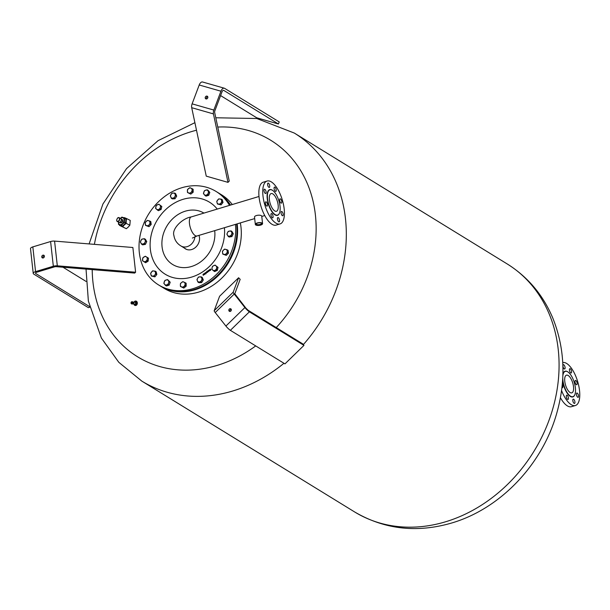 <?xml version="1.0" encoding="UTF-8"?>
<svg xmlns="http://www.w3.org/2000/svg" width="610" height="610" viewBox="0 0 610 610"><rect width="100%" height="100%" fill="white"/><g stroke="black" fill="none" stroke-linecap="round" stroke-linejoin="round"><path stroke-width="0.91" d="M231.289 309.262A1.51 1.258 -58.4 0 0 229.917 311.504M230.87 311.062A1.51 1.258 121.6 0 1 229.284 309.056A1.51 1.258 121.6 0 1 230.87 311.062M249.383 311.824A4.483 0.724 -134.2 0 1 244.907 307.547L234.24 294.058A4.483 0.724 -134.2 0 1 233.203 292.198L238.601 277.748L240.18 279.334L234.781 293.776L245.967 308.202L248.209 310.337L302.781 343.895L303.963 345.382L249.383 311.824L230.374 330.33L284.954 363.888L303.963 345.382M238.601 277.748L219.6 296.254L214.194 310.696A4.483 0.724 45.8 0 0 215.231 312.556L225.906 326.053A4.483 0.724 45.8 0 0 230.374 330.33M568.337 390.835A9.241 3.744 73.2 0 0 571.806 392.855A9.241 3.744 73.2 0 0 573.491 386.549A9.241 3.744 73.2 0 0 569.946 377.186A9.241 3.744 73.2 0 0 566.469 375.165A9.241 3.744 73.2 0 0 564.784 381.471A9.241 3.744 73.2 0 0 568.337 390.835M562.748 377.971A13.214 5.36 73.2 0 0 567.986 393.77A13.214 5.36 73.2 0 0 572.958 396.66A13.214 5.36 73.2 0 0 575.428 392.215A13.214 5.36 73.2 0 0 572.515 377.933A13.214 5.36 73.2 0 0 565.325 371.36A13.214 5.36 73.2 0 0 562.847 375.806A13.214 5.36 73.2 0 0 562.839 375.882M561.566 390.537A22.402 9.081 73.2 0 0 566.987 400.602A22.402 9.081 73.2 0 0 575.413 405.513A22.402 9.081 73.2 0 0 579.5 390.217A22.402 9.081 73.2 0 0 570.899 367.533A22.402 9.081 73.2 0 0 562.748 362.553M560.422 397.705A22.402 9.081 73.2 0 0 563.068 401.792A22.402 9.081 73.2 0 0 571.494 406.695L575.413 405.513M562.283 384.338A2.242 0.907 -106.8 0 1 562.45 387.701A2.242 0.907 -106.8 0 1 562.42 387.708A2.242 0.907 -106.8 0 1 561.94 387.556M568.444 398.688A2.242 0.907 -106.8 0 1 568.024 399.443A2.242 0.907 -106.8 0 1 566.804 398.33A2.242 0.907 -106.8 0 1 566.316 395.905A2.242 0.907 -106.8 0 1 566.736 395.158A2.242 0.907 -106.8 0 1 567.956 396.271A2.242 0.907 -106.8 0 1 568.444 398.688M574.765 401.105A2.242 0.907 -106.8 0 1 574.513 403.431A2.242 0.907 -106.8 0 1 572.981 401.471A2.242 0.907 -106.8 0 1 573.225 399.146A2.242 0.907 -106.8 0 1 574.765 401.105M577.67 393.534A2.242 0.907 -106.8 0 1 578.532 395.806A2.242 0.907 -106.8 0 1 578.12 397.339A2.242 0.907 -106.8 0 1 577.281 396.843A2.242 0.907 -106.8 0 1 576.419 394.578A2.242 0.907 -106.8 0 1 576.824 393.046A2.242 0.907 -106.8 0 1 577.67 393.534M575.466 380.426A2.242 0.907 -106.8 0 1 576.961 382.356A2.242 0.907 -106.8 0 1 576.724 384.719A2.242 0.907 -106.8 0 1 576.694 384.735A2.242 0.907 -106.8 0 1 575.199 382.805A2.242 0.907 -106.8 0 1 575.436 380.434A2.242 0.907 -106.8 0 1 575.466 380.426M569.443 369.446A2.242 0.907 -106.8 0 1 569.862 368.692A2.242 0.907 -106.8 0 1 571.082 369.812A2.242 0.907 -106.8 0 1 571.578 372.23A2.242 0.907 -106.8 0 1 571.158 372.985A2.242 0.907 -106.8 0 1 569.938 371.871A2.242 0.907 -106.8 0 1 569.443 369.446M563.129 367.037A2.242 0.907 -106.8 0 1 563.373 364.704A2.242 0.907 -106.8 0 1 564.913 366.663A2.242 0.907 -106.8 0 1 564.669 368.997A2.242 0.907 -106.8 0 1 563.129 367.037M257.229 222.97A3.637 1.38 173.7 0 0 255.331 224.434A3.637 1.38 173.7 0 0 260.668 225.09A3.637 1.38 173.7 0 0 262.567 223.634A3.637 1.38 173.7 0 0 257.229 222.97M262.567 223.634L261.751 216.214A3.637 1.38 173.7 0 0 256.406 215.559A3.637 1.38 173.7 0 0 254.515 217.015L255.331 224.434M261.484 223.085A2.699 1.022 -6.3 0 1 261.591 223.321A2.699 1.022 -6.3 0 1 260.18 224.404A2.699 1.022 -6.3 0 1 256.215 223.916A2.699 1.022 -6.3 0 1 256.269 223.664M260.44 224.945A3.149 1.197 173.7 0 0 261.751 223.229A3.149 1.197 173.7 0 0 257.458 223.115A3.149 1.197 173.7 0 0 256.04 223.862A3.149 1.197 173.7 0 0 256.863 225.128A3.149 1.197 173.7 0 0 260.44 224.945M270.1 203.191A9.241 3.744 73.2 0 0 276.444 211.273A9.241 3.744 73.2 0 0 277.458 201.658A9.241 3.744 73.2 0 0 271.114 193.576A9.241 3.744 73.2 0 0 270.1 203.191M277.413 215.124A13.214 5.36 73.2 0 0 277.596 215.078A13.214 5.36 73.2 0 0 278.976 201.102A13.214 5.36 73.2 0 0 270.146 189.725A13.214 5.36 73.2 0 0 269.963 189.771A13.214 5.36 73.2 0 0 268.514 203.526A13.214 5.36 73.2 0 0 277.413 215.124M282.506 200.621A22.402 9.081 73.2 0 0 267.111 181.04A22.402 9.081 73.2 0 0 264.664 204.35A22.402 9.081 73.2 0 0 280.051 223.931A22.402 9.081 73.2 0 0 282.506 200.621M267.111 181.04L263.192 182.222A22.402 9.081 73.2 0 0 260.744 205.532A22.402 9.081 73.2 0 0 276.132 225.113L280.051 223.931M267.767 185.448A2.242 0.907 -106.8 0 1 268.011 183.122A2.242 0.907 -106.8 0 1 269.551 185.082A2.242 0.907 -106.8 0 1 269.307 187.407A2.242 0.907 -106.8 0 1 267.767 185.448M264.862 193.012A2.242 0.907 -106.8 0 1 264 190.747A2.242 0.907 -106.8 0 1 264.404 189.214A2.242 0.907 -106.8 0 1 265.251 189.71A2.242 0.907 -106.8 0 1 266.113 191.975A2.242 0.907 -106.8 0 1 265.701 193.507A2.242 0.907 -106.8 0 1 264.862 193.012M267.066 206.127A2.242 0.907 -106.8 0 1 265.563 204.197A2.242 0.907 -106.8 0 1 265.8 201.826A2.242 0.907 -106.8 0 1 265.83 201.819A2.242 0.907 -106.8 0 1 267.325 203.748A2.242 0.907 -106.8 0 1 267.096 206.119A2.242 0.907 -106.8 0 1 267.066 206.127M273.089 217.107A2.242 0.907 -106.8 0 1 272.67 217.854A2.242 0.907 -106.8 0 1 271.45 216.741A2.242 0.907 -106.8 0 1 270.954 214.323A2.242 0.907 -106.8 0 1 271.374 213.569A2.242 0.907 -106.8 0 1 272.594 214.682A2.242 0.907 -106.8 0 1 273.089 217.107M279.403 219.516A2.242 0.907 -106.8 0 1 279.159 221.849A2.242 0.907 -106.8 0 1 277.619 219.89A2.242 0.907 -106.8 0 1 277.863 217.556A2.242 0.907 -106.8 0 1 279.403 219.516M282.308 211.952A2.242 0.907 -106.8 0 1 283.17 214.217A2.242 0.907 -106.8 0 1 282.758 215.749A2.242 0.907 -106.8 0 1 281.919 215.261A2.242 0.907 -106.8 0 1 281.058 212.989A2.242 0.907 -106.8 0 1 281.469 211.464A2.242 0.907 -106.8 0 1 282.308 211.952M280.104 198.837A2.242 0.907 -106.8 0 1 281.599 200.766A2.242 0.907 -106.8 0 1 281.37 203.138A2.242 0.907 -106.8 0 1 281.332 203.145A2.242 0.907 -106.8 0 1 279.837 201.216A2.242 0.907 -106.8 0 1 280.074 198.845A2.242 0.907 -106.8 0 1 280.104 198.837M274.081 187.865A2.242 0.907 -106.8 0 1 274.5 187.11A2.242 0.907 -106.8 0 1 275.72 188.223A2.242 0.907 -106.8 0 1 276.216 190.648A2.242 0.907 -106.8 0 1 275.796 191.395A2.242 0.907 -106.8 0 1 274.576 190.282A2.242 0.907 -106.8 0 1 274.081 187.865M94.397 244.358A127.101 105.69 121.6 0 1 191.266 131.668A127.101 105.69 121.6 0 1 196.496 130.22M217.762 127.055A127.101 105.69 121.6 0 1 311.512 195.345A127.101 105.69 121.6 0 1 276.246 327.578M255.72 345.908A127.101 105.69 121.6 0 1 217.076 365.428A127.101 105.69 121.6 0 1 92.949 282.094A127.101 105.69 121.6 0 1 92.209 269.612M240.34 222.909A54.877 45.636 121.6 0 1 241.156 237.298A54.877 45.636 121.6 0 1 212.981 285.267A54.877 45.636 121.6 0 1 164.235 288.408L160.522 286.128A54.877 45.636 121.6 0 1 160.209 285.93M237.16 223.87A54.877 45.636 121.6 0 1 237.45 235.018A54.877 45.636 121.6 0 1 209.268 282.987A54.877 45.636 121.6 0 1 160.522 286.128M214.697 230.649A30.088 25.018 121.6 0 1 196.527 264.435A30.088 25.018 121.6 0 1 163.167 252.037A30.088 25.018 121.6 0 1 180.263 213.256A30.088 25.018 121.6 0 1 203.946 213.088M236.596 224.038A54.877 45.636 121.6 0 1 213.042 279.365A54.877 45.636 121.6 0 1 159.889 285.739L158.615 284.954A54.877 45.636 121.6 0 1 141.345 262.262A54.877 45.636 121.6 0 1 159.149 201.148A54.877 45.636 121.6 0 1 216.092 191.464A54.877 45.636 121.6 0 1 229.512 205.379M235.445 224.388A54.877 45.636 121.6 0 1 211.304 278.961A54.877 45.636 121.6 0 1 158.615 284.954M198.974 235.384A10.08 8.38 121.6 0 1 199.127 235.834A10.08 8.38 121.6 0 1 195.863 247.058A10.08 8.38 121.6 0 1 185.402 248.842A10.08 8.38 121.6 0 1 184.35 248.049M132.019 303.925A1.121 0.839 -83.4 0 0 132.202 303.826L132.728 303.879L132.202 303.826A1.121 0.839 -83.4 0 0 132.301 303.757L132.317 303.742A1.121 0.839 -83.4 0 0 132.385 303.666L132.904 303.711L132.492 303.986A1.121 0.839 96.6 0 1 132.4 304.001L132.385 304.009A1.121 0.839 96.6 0 1 132.294 304.016L131.783 303.948L132.278 304.009A1.121 0.839 96.6 0 1 132.187 304.001L131.768 303.955M132.4 303.65A1.121 0.839 -83.4 0 0 132.462 303.566L132.98 303.612A1.006 0.755 -83.4 0 0 133.132 302.346L132.606 302.24A1.121 0.839 -83.4 0 0 132.561 302.148L133.064 302.202L132.561 302.148A1.121 0.839 -83.4 0 0 132.492 302.041L132.995 302.102A1.121 0.839 96.6 0 1 133.033 302.186M132.538 303.46L133.049 303.505L132.538 303.46A1.121 0.839 -83.4 0 1 132.477 303.551M132.545 303.437A1.121 0.839 -83.4 0 0 132.591 303.338L133.11 303.383L132.591 303.338A1.121 0.839 -83.4 0 0 132.637 303.208L133.155 303.254A1.067 0.793 96.6 0 1 133.11 303.376A1.121 0.839 96.6 0 0 133.163 303.124L132.652 303.056M132.698 302.934L133.209 302.979L132.698 302.934A1.121 0.839 -83.4 0 1 132.644 303.185M132.698 302.911A1.121 0.839 -83.4 0 0 132.705 302.789L133.216 302.842L132.705 302.789A1.121 0.839 -83.4 0 0 132.705 302.651L133.209 302.705L132.705 302.651A1.121 0.839 -83.4 0 0 132.683 302.514L133.194 302.568A1.067 0.793 96.6 0 1 133.194 302.827L132.683 302.781M132.683 302.499A1.121 0.839 -83.4 0 0 132.652 302.385L133.163 302.438A1.067 0.793 96.6 0 1 133.194 302.56M132.484 302.026A1.121 0.839 -83.4 0 0 132.416 301.95L132.919 302.011L132.416 301.95A1.121 0.839 -83.4 0 0 132.332 301.874L132.835 301.935L132.332 301.874A1.121 0.839 -83.4 0 0 132.24 301.813L132.744 301.874L132.24 301.813M132.225 301.805A1.121 0.839 -83.4 0 0 132.149 301.767L132.652 301.828L132.149 301.767A1.121 0.839 -83.4 0 0 132.042 301.736L132.545 301.798L132.042 301.736A1.121 0.839 -83.4 0 0 131.943 301.721L131.928 301.721A1.121 0.839 -83.4 0 0 131.836 301.729L132.484 301.782A1.121 0.839 96.6 0 1 132.614 301.813L132.652 301.828A1.121 0.839 96.6 0 1 132.805 301.919L132.82 301.927A1.121 0.839 96.6 0 1 132.896 301.996A1.006 0.755 96.6 0 1 133.46 303.711A1.006 0.755 96.6 0 1 132.675 303.91A1.121 0.839 96.6 0 1 132.507 303.978L131.737 303.955A1.121 0.839 -83.4 0 0 132.004 303.925M131.524 301.851L131.813 301.729A1.121 0.839 -83.4 0 0 131.729 301.752L131.714 301.759A1.121 0.839 -83.4 0 0 131.623 301.79L131.607 301.798A1.121 0.839 -83.4 0 0 131.524 301.851L131.508 301.858A1.121 0.839 -83.4 0 0 131.432 301.919L131.417 301.935A1.121 0.839 -83.4 0 0 131.348 302.011L131.333 302.026A1.121 0.839 -83.4 0 0 131.264 302.11L131.257 302.125A1.121 0.839 -83.4 0 0 131.196 302.224L131.188 302.24A1.121 0.839 -83.4 0 0 131.135 302.346L131.127 302.362A1.121 0.839 -83.4 0 0 131.089 302.476L131.081 302.491A1.121 0.839 -83.4 0 0 131.058 302.606L131.051 302.629A1.121 0.839 -83.4 0 0 131.036 302.751L131.028 302.766A1.121 0.839 -83.4 0 0 131.02 302.888L131.02 302.911A1.121 0.839 -83.4 0 0 131.028 303.025L131.028 303.048A1.121 0.839 -83.4 0 0 131.043 303.162L131.051 303.185A1.121 0.839 -83.4 0 0 131.074 303.292L131.081 303.315A1.121 0.839 -83.4 0 0 131.119 303.422L131.127 303.437A1.121 0.839 -83.4 0 0 131.173 303.536L131.18 303.551A1.121 0.839 -83.4 0 0 131.242 303.635L131.249 303.65A1.121 0.839 -83.4 0 0 131.31 303.727L131.325 303.742A1.121 0.839 -83.4 0 0 131.394 303.803L131.409 303.818A1.121 0.839 -83.4 0 0 131.478 303.864L131.501 303.879A1.121 0.839 -83.4 0 0 131.577 303.91L131.6 303.917A1.121 0.839 -83.4 0 0 131.684 303.948L131.707 303.948A1.121 0.839 -83.4 0 0 131.737 303.955L131.707 303.948M131.432 301.919L131.249 303.65M133.315 303.856L134.993 304.047A0.839 0.625 -83.4 0 0 135.191 302.377L133.506 302.186M134.741 304.016A0.9 0.671 -83.4 0 0 135.679 302.781A0.9 0.671 -83.4 0 0 134.94 302.354M133.842 303.917A2.242 1.677 -83.4 0 0 135.229 305.488A2.242 1.677 -83.4 0 0 137.143 303.505A2.242 1.677 -83.4 0 0 135.74 301.035A2.242 1.677 -83.4 0 0 134.04 302.247M135.313 305.496A2.242 1.677 -83.4 0 0 135.405 305.503A2.242 1.677 -83.4 0 0 137.319 303.521A2.242 1.677 -83.4 0 0 135.923 301.058A2.242 1.677 -83.4 0 0 135.832 301.05M151.333 275.994L154.925 276.864L156.854 274.454L156.152 271.747L155.207 271.168L155.908 273.867L154.833 275.011A2.692 2.234 -58.4 0 0 155.443 272.449A2.692 2.234 -58.4 0 0 153.773 270.947A2.692 2.234 -58.4 0 0 151.486 272.014A2.692 2.234 -58.4 0 0 150.868 274.569A2.692 2.234 -58.4 0 0 152.546 276.071A2.692 2.234 -58.4 0 0 154.833 275.011L153.979 276.284L151.333 275.994L150.632 273.288L152.561 270.878L155.207 271.168M156.854 274.454L155.908 273.867M154.925 276.864L153.979 276.284M165.501 285.388L166.446 285.968L169.161 285.106L170.205 282.216L167.597 279.601L169.26 281.629L168.619 283.01A2.692 2.234 -58.4 0 0 168.314 280.547A2.692 2.234 -58.4 0 0 166.126 279.959A2.692 2.234 -58.4 0 0 164.25 281.843A2.692 2.234 -58.4 0 0 164.555 284.298A2.692 2.234 -58.4 0 0 166.743 284.885A2.692 2.234 -58.4 0 0 168.619 283.01L168.207 284.527L165.501 285.388L163.838 283.353L164.883 280.463L167.597 279.601M170.205 282.216L169.26 281.629M169.161 285.106L168.207 284.527M180.469 286.456L180.362 284.923A2.692 2.234 -58.4 0 0 181.544 286.906A2.692 2.234 -58.4 0 0 183.907 286.486A2.692 2.234 -58.4 0 0 185.097 284.085L185.204 285.617L182.84 287.501L180.469 286.456L183.785 288.08L186.157 286.197L186.157 283.269L185.211 282.689L185.097 284.085A2.692 2.234 -58.4 0 0 183.907 282.094L185.211 282.689M180.362 284.923L180.476 283.528L181.544 282.514A2.692 2.234 -58.4 0 0 180.362 284.923M181.544 282.514L182.84 281.645L183.907 282.094A2.692 2.234 -58.4 0 0 181.544 282.514M183.785 288.08L182.84 287.501M186.157 286.197L185.204 285.617M197.998 282.117L197.365 280.783A2.692 2.234 -58.4 0 0 199.241 281.995A2.692 2.234 -58.4 0 0 201.43 280.638A2.692 2.234 -58.4 0 0 201.742 278.068L202.375 279.395L200.713 282.018L197.998 282.117L198.944 282.697L201.658 282.598L203.321 279.982L202.276 277.458L201.331 276.879L201.742 278.068A2.692 2.234 -58.4 0 0 199.859 276.856L201.331 276.879M197.365 280.783L196.954 279.594L197.671 278.213A2.692 2.234 -58.4 0 0 197.365 280.783M197.671 278.213L198.624 276.971L199.859 276.856A2.692 2.234 -58.4 0 0 197.671 278.213M201.658 282.598L200.713 282.018M203.321 279.982L202.375 279.395M213.752 270.992L212.677 270.062A2.692 2.234 -58.4 0 0 214.964 270.314A2.692 2.234 -58.4 0 0 216.634 268.225A2.692 2.234 -58.4 0 0 216.024 265.884L217.107 266.814L216.398 269.772L213.752 270.992L214.697 271.58L217.343 270.352L218.052 267.394L216.024 265.884A2.692 2.234 -58.4 0 0 213.736 265.625L215.17 265.083M212.677 270.062L211.822 269.269L212.059 267.721A2.692 2.234 -58.4 0 0 212.677 270.062M212.059 267.721L212.532 266.311L213.736 265.625A2.692 2.234 -58.4 0 0 212.059 267.721M217.343 270.352L216.398 269.772M218.052 267.394L217.107 266.814M222.81 254.118L222.52 252.624A2.692 2.234 -58.4 0 0 223.962 254.385A2.692 2.234 -58.4 0 0 226.31 253.638A2.692 2.234 -58.4 0 0 227.217 251.129L227.507 252.624L225.334 254.789L222.81 254.118L226.279 255.369L228.453 253.203L228.094 250.367L227.149 249.78L227.217 251.129A2.692 2.234 -58.4 0 0 225.776 249.376A2.692 2.234 -58.4 0 0 223.428 250.123L224.625 249.109L227.149 249.78M222.52 252.624L222.452 251.274L223.428 250.123A2.692 2.234 -58.4 0 0 222.52 252.624M226.279 255.369L225.334 254.789M228.453 253.203L227.507 252.624M228.247 236.451L227.454 235.231A2.692 2.234 -58.4 0 0 229.505 236.139A2.692 2.234 -58.4 0 0 231.556 234.507A2.692 2.234 -58.4 0 0 231.556 231.968L232.349 233.188L230.984 235.963L228.247 236.451L229.192 237.031L231.93 236.55L233.294 233.767L231.93 231.472L230.984 230.893L231.556 231.968A2.692 2.234 -58.4 0 0 229.505 231.068A2.692 2.234 -58.4 0 0 227.454 232.692L228.247 231.373L230.984 230.893M227.454 235.231L226.882 234.156L227.454 232.692A2.692 2.234 -58.4 0 0 227.454 235.231M231.93 236.55L230.984 235.963M233.294 233.767L232.349 233.188M217.488 204.007L217.023 202.589A2.692 2.234 -58.4 0 0 218.693 204.083A2.692 2.234 -58.4 0 0 220.98 203.023A2.692 2.234 -58.4 0 0 221.598 200.469L222.063 201.887L220.126 204.304L217.488 204.007L221.072 204.884L223.008 202.467L222.299 199.767L221.354 199.18L221.598 200.469A2.692 2.234 -58.4 0 0 219.92 198.967A2.692 2.234 -58.4 0 0 217.633 200.027A2.692 2.234 -58.4 0 0 217.023 202.589L216.779 201.308L218.715 198.89L221.354 199.18M223.008 202.467L222.063 201.887M221.072 204.884L220.126 204.304M205.097 195.574L204.152 194.491A2.692 2.234 -58.4 0 0 206.34 195.07A2.692 2.234 -58.4 0 0 208.216 193.195A2.692 2.234 -58.4 0 0 207.911 190.739L208.856 191.822L207.804 194.712L205.097 195.574L206.043 196.153L208.75 195.291L209.802 192.402L208.14 190.373L207.194 189.794L207.911 190.739A2.692 2.234 -58.4 0 0 205.722 190.152A2.692 2.234 -58.4 0 0 203.839 192.028A2.692 2.234 -58.4 0 0 204.152 194.491L203.435 193.545L204.48 190.655L207.194 189.794M209.802 192.402L208.856 191.822M208.75 195.291L207.804 194.712M187.483 192.485L190.793 194.117L193.164 192.234L193.164 189.306L192.219 188.719L192.104 190.114A2.692 2.234 -58.4 0 0 190.922 188.132A2.692 2.234 -58.4 0 0 188.559 188.551A2.692 2.234 -58.4 0 0 187.369 190.953A2.692 2.234 -58.4 0 0 188.551 192.943L187.483 192.485L187.483 189.557L189.855 187.674L192.219 188.719M192.104 190.114L192.219 191.654L190.922 192.524A2.692 2.234 -58.4 0 0 192.104 190.114M190.922 192.524L189.847 193.538L188.551 192.943A2.692 2.234 -58.4 0 0 190.922 192.524M193.164 192.234L192.219 191.654M190.793 194.117L189.847 193.538M171.364 198.296L172.31 198.883L175.017 198.784L176.686 196.168L175.634 193.644L174.689 193.065L175.1 194.254A2.692 2.234 -58.4 0 0 173.225 193.042A2.692 2.234 -58.4 0 0 171.036 194.399A2.692 2.234 -58.4 0 0 170.724 196.969A2.692 2.234 -58.4 0 0 172.6 198.181L171.364 198.296L170.312 195.779L171.982 193.156L174.689 193.065M175.1 194.254L175.733 195.581L174.788 196.824A2.692 2.234 -58.4 0 0 175.1 194.254M174.788 196.824L174.071 198.204L172.6 198.181A2.692 2.234 -58.4 0 0 174.788 196.824M176.686 196.168L175.733 195.581M175.017 198.784L174.071 198.204M157.517 210.092L158.463 210.671L161.109 209.451L161.818 206.493L159.79 204.975A2.692 2.234 -58.4 0 0 157.502 204.724A2.692 2.234 -58.4 0 0 155.825 206.813A2.692 2.234 -58.4 0 0 156.442 209.154A2.692 2.234 -58.4 0 0 158.73 209.405L157.517 210.092L155.588 208.361L156.297 205.402L158.935 204.182M159.79 204.975L160.872 205.913L160.399 207.316A2.692 2.234 -58.4 0 0 159.79 204.975M160.399 207.316L160.163 208.864L158.73 209.405A2.692 2.234 -58.4 0 0 160.399 207.316M161.818 206.493L160.872 205.913M161.109 209.451L160.163 208.864M145.538 225.395L149.015 226.653L151.181 224.48L150.83 221.643L149.885 221.056L149.946 222.414A2.692 2.234 -58.4 0 0 148.504 220.652A2.692 2.234 -58.4 0 0 146.156 221.399A2.692 2.234 -58.4 0 0 145.249 223.9A2.692 2.234 -58.4 0 0 146.69 225.662A2.692 2.234 -58.4 0 0 149.038 224.915L148.07 226.066L145.538 225.395L145.188 222.551L147.353 220.385L149.885 221.056M149.946 222.414L150.235 223.9L149.038 224.915A2.692 2.234 -58.4 0 0 149.946 222.414M151.181 224.48L150.235 223.9M149.015 226.653L148.07 226.066M141.711 244.282L142.656 244.869L145.386 244.381L146.758 241.606L145.393 239.311L144.44 238.723L145.012 239.806A2.692 2.234 -58.4 0 0 142.961 238.899A2.692 2.234 -58.4 0 0 140.91 240.531A2.692 2.234 -58.4 0 0 140.91 243.07A2.692 2.234 -58.4 0 0 142.961 243.969A2.692 2.234 -58.4 0 0 145.012 242.338L144.44 243.802L141.711 244.282L140.338 241.987L141.711 239.212L144.44 238.723M145.012 239.806L145.813 241.019L145.012 242.338A2.692 2.234 -58.4 0 0 145.012 239.806M146.758 241.606L145.813 241.019M145.386 244.381L144.44 243.802M144.669 262.155L145.615 262.735L148.138 261.171L148.497 258.198L146.354 256.848A2.692 2.234 -58.4 0 0 144.006 256.932A2.692 2.234 -58.4 0 0 142.565 259.197A2.692 2.234 -58.4 0 0 143.472 261.385A2.692 2.234 -58.4 0 0 145.821 261.301A2.692 2.234 -58.4 0 0 147.262 259.029L147.193 260.584L144.669 262.155L142.504 260.752L142.862 257.786L145.386 256.215M146.354 256.848L147.551 257.618L147.262 259.029A2.692 2.234 -58.4 0 0 146.354 256.848M148.497 258.198L147.551 257.618M148.138 261.171L147.193 260.584M135.26 304.847L136.663 303.757L136.472 302.125L134.879 301.576L136.053 302.08L136.251 303.711L135.26 304.847L134.04 303.94M136.472 302.125L136.053 302.08M134.276 302.27L134.879 301.576M136.663 303.757L136.251 303.711M132.317 303.742L132.82 303.803M131.234 303.643L131.684 303.948M132.53 302.141L133.064 302.202A1.121 0.839 96.6 0 1 133.094 302.301A1.067 0.793 96.6 0 0 133.049 302.202M132.683 302.644L133.209 302.705A1.067 0.793 96.6 0 1 133.155 303.254M132.675 302.918L133.209 302.979M132.576 303.322L133.11 303.383A1.121 0.839 96.6 0 1 132.919 303.681M132.515 303.444L133.049 303.505A1.067 0.793 96.6 0 1 132.972 303.612M205.783 272.693L206.592 272.449M206.172 273.227L206.454 272.54L205.684 272.579L206.538 272.418L206.119 273.196L206.401 272.51L205.989 272.426M205.974 272.35L206.538 272.418M209.283 270.726L208.841 270.832M208.589 270.604L209.405 270.36M208.978 271.137L209.26 270.451L208.49 270.497L209.352 270.329L208.925 271.107L209.207 270.421L208.795 270.337M208.78 270.26L209.352 270.329M209.276 270.009L209.748 269.902M209.634 270.672L209.329 269.788L210.076 270.337L209.604 270.695L209.497 269.894M210.275 269.955L209.901 269.559L210.519 269.079M210.32 270.474L210.747 269.91L209.848 269.529L210.465 269.048L210.008 269.689L210.839 269.75L210.29 270.482L210.473 269.818M210.114 269.78L210.892 269.78M207.796 272.052L207.438 271.282M208.628 271.419L207.552 271.846L207.278 271.328L207.911 271.808L207.865 270.893L208.498 271.244L208.315 270.558L208.559 271.351M208.109 271.343L208.551 271.275L208.345 270.611M207.652 271.686L208.101 271.602L207.888 270.947M206.775 272.266L207.324 272.197L207.034 271.717L206.775 272.266L207.27 272.159M207.324 272.197L207.034 271.717M207.194 272.586L206.691 272.411L206.958 271.236M207.4 272.334L206.637 272.38L206.935 271.183L207.331 272.273M207.141 272.556L206.691 272.411M205.982 273.814L205.532 272.7M205.372 272.746L205.959 273.837L205.425 272.784M204.998 274.119L204.716 273.31M205.494 273.753L204.952 273.204L204.975 274.134L204.914 273.051L205.6 273.669L205.112 273.173M204.731 273.341L205.379 273.196M204.464 274.614L203.892 273.921M204.67 274.363L204.007 274.477L203.732 273.966L204.381 274.431L204.358 273.501L204.602 274.294M204.106 274.309L204.594 274.218L204.388 273.554M203.344 274.447L203.412 275.102M203.862 274.5L203.122 274.569L203.809 274.462L203.351 275.346L203.435 273.898M203.351 275.346L202.977 274.652L203.45 273.997L203.122 274.569M203.359 274.332L203.809 274.462M216.092 191.464L217.366 192.242A54.877 45.636 121.6 0 1 230.199 205.173M217.686 192.44A54.877 45.636 121.6 0 1 218.006 192.63A54.877 45.636 121.6 0 1 230.527 205.074M218.006 192.63L221.712 194.91A54.877 45.636 121.6 0 1 232.288 204.541M121.192 218.982L121.855 219.31A1.906 1.212 116.6 0 1 122.267 219.775A1.906 1.212 116.6 0 1 122.175 221.346A1.906 1.212 116.6 0 1 120.765 222.772A1.868 1.19 -63.4 0 0 120.81 222.757A1.868 1.19 -63.4 0 0 122.198 221.361A1.868 1.19 -63.4 0 0 122.282 219.821A1.868 1.19 -63.4 0 0 122.275 219.798L122.282 219.821M122.076 219.486A1.868 1.19 116.6 0 1 122.206 219.531A1.868 1.19 116.6 0 1 122.724 220.69M120.81 222.757L120.765 222.772A1.906 1.212 116.6 0 1 120.147 222.719L119.484 222.383M117.738 218.106A2.127 1.357 116.6 0 1 118.18 217.8A2.127 1.357 116.6 0 1 119.209 217.732L120.749 218.51A2.127 1.357 116.6 0 1 121.268 220.309A2.127 1.357 116.6 0 1 119.873 222.246A2.127 1.357 116.6 0 1 118.843 222.314L117.303 221.537A2.127 1.357 116.6 0 1 116.716 220.431M120.536 218.403A3.767 2.394 116.6 0 1 124.059 220.302A3.767 2.394 116.6 0 1 121.115 224.587A3.767 2.394 116.6 0 1 118.63 222.208M118.515 222.147L118.492 224.366L121.23 225.525L124.303 222.459L124.653 218.235L121.924 217.076L120.422 218.342M121.771 222.589A1.868 1.19 116.6 0 1 120.536 222.871A1.868 1.19 116.6 0 1 120.414 222.795M120.345 222.78A1.899 1.212 -63.4 0 0 121.764 222.597A1.899 1.212 -63.4 0 0 122.717 220.736A1.899 1.212 -63.4 0 0 122.724 220.683A1.899 1.212 -63.4 0 0 122.023 219.432L122.206 219.531M126.575 218.563L124.859 217.816A4.59 2.92 116.6 0 1 126.201 220.85L126.575 218.563L130.235 220.393L129.838 225.212L128.245 227.065L126.331 228.704L120.925 226.112A4.59 2.92 116.6 0 1 119.888 225.052M119.537 224.892L119.568 225.547M123.479 217.724A4.59 2.92 116.6 0 1 124.829 217.8L123.067 217.549M120.955 226.127L122.679 226.867L124.234 225.052A4.59 2.92 116.6 0 1 120.955 226.127L120.925 226.112M124.272 225.014L126.186 223.374L126.201 220.904A4.59 2.92 116.6 0 1 124.272 225.014L124.234 225.052M129.838 225.212L126.186 223.374M122.679 226.867L126.331 228.704M124.653 218.235L125.858 218.837L125.797 221.011L125.507 223.062L124.089 224.655L122.427 226.135L118.492 224.366M121.23 225.525L122.427 226.135M124.303 222.459L125.507 223.062M44.294 255.781A1.51 1.258 -58.4 0 0 42.921 258.015M41.754 256.97A1.51 1.258 121.6 0 1 44.4 256.169A1.51 1.258 121.6 0 1 41.754 256.97M89.685 307.242L88.343 307.646L33.764 274.096A4.483 1.7 -6.3 0 1 33.23 273.402A4.483 1.7 -6.3 0 1 35.563 271.61L53.329 266.25A4.483 1.7 -6.3 0 1 57.309 265.823L135.603 272.22L134.673 273.082L56.379 266.684A2.242 0.846 173.7 0 0 54.389 266.898L36.623 272.258A2.242 0.846 173.7 0 0 35.456 273.158A2.242 0.846 173.7 0 0 35.723 273.501L89.533 306.586M86.071 281.423L62.99 267.226M135.603 272.22L132.873 247.5L54.58 241.102A4.483 1.7 173.7 0 0 50.607 241.529L32.833 246.89A4.483 1.7 173.7 0 0 30.5 248.689L33.23 273.402M207.057 96.121A1.51 1.258 121.6 0 1 206.005 98.927A1.51 1.258 121.6 0 1 207.057 96.121M207.751 96.731A1.51 1.258 -58.4 0 0 206.371 98.972M202.894 82.144A4.483 2.425 106 0 0 202.558 81.992A4.483 2.425 106 0 0 199.211 84.996L192.112 103.852A4.483 2.425 106 0 0 191.708 107.695L206.256 176.145L227.987 182.359L213.439 113.91A4.483 2.425 -74 0 1 213.843 110.067L220.942 91.21A4.483 2.425 -74 0 1 224.297 88.206A4.483 2.425 -74 0 1 224.632 88.358L279.212 121.908L278.427 123.99L223.847 90.44A2.242 1.212 106 0 0 223.679 90.364A2.242 1.212 106 0 0 222.002 91.866L214.903 110.715A2.242 1.212 106 0 0 214.705 112.636L229.253 181.094L227.987 182.359M220.599 95.587L256.688 117.776L278.427 123.99M233.203 292.198L214.194 310.696M234.24 294.058L215.231 312.556M244.907 307.547L225.906 326.053M567.887 371.917A13.443 5.452 73.2 0 0 562.9 373.938M562.603 380.327A13.443 5.452 73.2 0 0 567.773 393.991A13.443 5.452 73.2 0 0 574.788 394.777M192.371 238.052L197.053 235.963A9.958 4.041 -106.8 0 1 189.466 223.542A9.958 4.041 -106.8 0 1 191.304 216.901L258.998 196.481M194.918 236.71A9.958 8.281 121.6 0 1 189.794 245.403A9.958 8.281 121.6 0 1 180.964 245.967L186.576 249.421M272.533 190.328A13.443 5.452 73.2 0 0 269.887 189.573A13.443 5.452 73.2 0 0 268.232 203.603A13.443 5.452 73.2 0 0 277.275 215.399A13.443 5.452 73.2 0 0 279.426 213.195M354.57 511.912A145.592 121.07 -58.4 0 0 445.597 521.779A145.592 121.07 -58.4 0 0 558.226 349.454A145.592 121.07 -58.4 0 0 507.07 263.863C527.841 276.887 543.106 294.996 552.851 318.184C565.012 348.745 566.187 380.861 556.373 414.548C541.672 465.224 500.124 508.809 451.69 523.006C416.851 533.14 384.475 529.442 354.57 511.912L141.802 381.105A145.592 121.07 121.6 0 0 232.837 390.972A145.592 121.07 121.6 0 0 283.97 363.278M215.795 117.776L256.757 118.508L294.302 133.056A145.592 121.07 121.6 0 1 345.466 218.654A145.592 121.07 121.6 0 1 303.345 344.597M224.427 227.713A42.281 35.159 121.6 0 1 198.784 274.164A42.281 35.159 121.6 0 1 151.905 256.741A42.281 35.159 121.6 0 1 175.924 202.253A42.281 35.159 121.6 0 1 217.236 209.077M131.531 302.575L131.974 303.155L132.027 302.522L131.554 302.499M131.44 303.056A0.557 0.419 -83.4 0 0 132.164 302.461A0.557 0.419 -83.4 0 0 131.501 302.537M131.333 302.049A1.075 0.801 96.6 0 1 132.339 303.627A1.075 0.801 96.6 0 1 131.333 302.049M132.446 301.782A1.121 0.839 96.6 0 1 132.484 301.782L132.911 303.711A1.121 0.839 96.6 0 0 132.95 303.627M119.209 217.732A2.127 1.357 116.6 0 1 119.796 218.845A2.127 1.357 116.6 0 1 118.332 221.468A2.127 1.357 116.6 0 1 117.303 221.537L116.655 220.355C117.227 217.991 118.081 217.122 119.209 217.732M116.724 220.271A1.906 1.212 116.6 0 1 118.027 217.922A1.906 1.212 116.6 0 1 119.476 218.845A1.906 1.212 116.6 0 1 118.172 221.201A1.906 1.212 116.6 0 1 116.724 220.271M35.723 273.501L35.639 272.762M57.309 265.823L54.58 241.102M53.329 266.25L50.607 241.529M35.563 271.61L32.833 246.89M191.708 107.695L213.439 113.91M192.112 103.852L213.843 110.067M199.211 84.996L220.942 91.21M180.964 245.967C176.976 243.573 174.628 240.081 173.911 235.506C171.585 228.902 182.314 218.273 191.304 216.901M197.053 235.963L254.683 218.586M261.774 216.443L264.748 215.551M131.714 303.269L131.813 302.385M132.843 301.942L133.476 303.704L132.614 303.94M194.887 122.679L158.036 140.681L126.552 168.596L102.945 203.976L89.106 243.924M86.033 269.109L88.374 301.104L101.359 338.001L118.828 362.332L141.802 381.105M294.302 133.056L507.07 263.863M202.558 81.992L224.297 88.206"/></g></svg>
